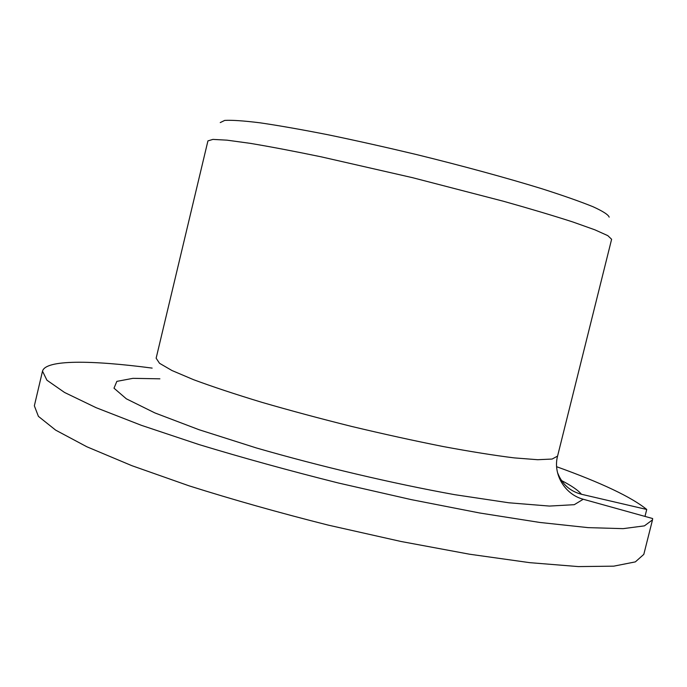 <?xml version="1.0" encoding="UTF-8"?>
<svg xmlns="http://www.w3.org/2000/svg" width="687" height="687" viewBox="0 0 687 687"><rect width="100%" height="100%" fill="white"/><g stroke="black" fill="none" stroke-linecap="round" stroke-linejoin="round"><path stroke-width="1.03" d="M644.99 516.409L646.733 509.471L581.46 494.271C570.055 491.265 562.172 484.258 557.81 473.266M152.153 368.103C91.611 360.125 45.574 359.499 42.508 371.169L46.931 380.212L64.544 392.466L96.12 407.692L141.445 425.347L199.041 444.575C242.717 457.834 289.167 470.647 338.39 483.004L411.255 499.621L479.792 513.009L539.767 522.446L588.124 527.633L623.152 528.647L644.423 525.864L652.504 519.87L652.65 518.539L583.254 499.251C564.903 494.485 552.726 474.167 557.569 456.108L611.619 239.274L607.789 235.632L594.873 229.819L572.743 221.944C553.576 215.752 530.493 208.857 503.494 201.265L412.543 177.684L321.001 156.791C293.581 151.123 269.965 146.64 250.145 143.325L226.959 140.157L212.91 139.401L207.929 140.895L156.138 358.21L159.53 363.294L171.956 370.516L193.562 379.688C212.377 386.661 235.109 394.201 261.764 402.299C290.172 410.534 320.219 418.598 351.89 426.498C383.647 434.072 414.055 440.745 443.106 446.524C470.535 451.617 494.228 455.404 514.194 457.886L537.689 459.715L552.125 459.045L557.569 456.108M646.733 509.471C631.525 497.105 601.494 482.849 556.616 466.713M42.508 371.169L34.35 405.811L38.412 416.365L55.656 430.131L86.854 446.773L131.835 465.666L189.131 485.855C232.644 499.604 278.974 512.682 328.128 525.091L400.976 541.476L469.582 554.22L529.746 562.662L578.36 566.586L613.714 566.165L635.346 561.889L643.805 554.383L652.504 519.87M220.244 122.587L224.709 120.414C231.905 119.985 243.713 120.783 260.141 122.827C279.145 125.618 301.842 129.611 328.24 134.807C356.27 140.62 385.708 147.207 416.554 154.566C462.789 165.936 506.637 177.907 541.682 188.685C563.203 195.563 580.335 201.583 593.053 206.744C603.031 211.304 608.407 214.773 609.171 217.144M581.46 494.271C578.188 490.295 571.532 485.718 561.502 480.548M159.891 378.82L132.926 378.339L116.842 381.379L113.999 388.189L126.348 398.821L154.901 412.93L199.101 429.736L256.388 447.958C320.76 466.542 392.432 483.416 454.545 494.649L508.887 502.79L549.445 506.07L574.263 504.687L583.254 499.251"/></g></svg>
